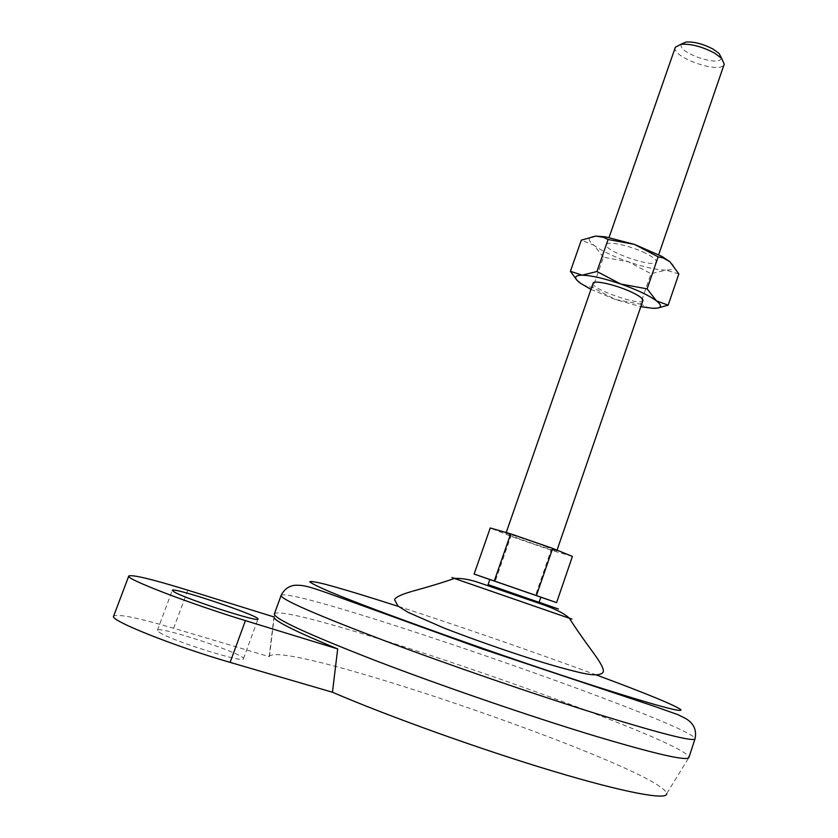<?xml version="1.0" encoding="UTF-8"?>
<svg xmlns="http://www.w3.org/2000/svg" width="838" height="838" viewBox="0 0 838 838"><rect width="100%" height="100%" fill="white"/><g stroke="black" fill="none" stroke-linecap="round" stroke-linejoin="round"><path stroke-width="0.63" stroke-dasharray="4.19 3.14" d="M273.974 616.946L269.166 656.667L173.644 628.259C137.547 617.679 117.54 613.657 113.622 616.181M572.417 556.432L551.09 550.21L510.887 536.289L490.24 527.982M540.856 597.211L535.534 595.389L551.09 550.21M535.534 595.389L495.174 581.415L510.887 536.289M495.174 581.415L489.821 579.54M488.051 584.652L539.096 602.323M489.842 579.498L540.866 597.169M544.428 545.999C528.537 540.154 505.272 532.549 505.911 533.397C504.528 534.005 557.459 552.336 556.757 550.995L544.428 545.999M593.095 283.265C590.025 288.764 641.929 306.739 642.924 300.517M675.355 47.253C670.756 57.183 721.696 74.823 724.221 64.18M681.629 43.964C675.344 52.05 721.267 67.951 721.329 57.717M159.419 632.407C171.539 640.724 244.843 663.686 243.449 658.825C246.938 654.698 157.764 625.138 157.376 630.344L159.419 632.407M269.166 656.667L269.448 656.196C285.831 638.944 664.429 770.049 666.639 793.733L688.909 757.5M274.351 613.95L274.655 613.563C291.236 602.553 682.687 738.1 688.909 757.018M576.743 279.976L584.484 285.569L592.822 287.633L615.396 299.512L640.473 304.131L650.958 273.67L628.448 261.833L603.423 257.214L592.822 287.633M590.958 289.393L615.396 299.512L640.808 306.656M657.799 308.049L648.277 307.651L640.473 304.131M603.423 257.214L593.786 245.136C601.454 250.813 613.007 256.376 628.448 261.833C643.951 267.092 656.458 269.857 665.98 270.129L650.958 273.67M595.839 236.096C587.658 236.599 586.977 239.616 593.786 245.136L581.321 240.15M645.49 253.181C630.574 245.702 607.058 240.611 606.555 244.654C603.234 250.887 654.981 268.809 656.227 261.854C656.583 259.843 653.012 256.952 645.49 253.181M678.843 273.911L665.98 270.129C674.737 269.993 676.057 267.196 669.918 261.728M398.459 606.429C458.585 625.839 536.77 652.917 596.028 674.841M187.827 590.182L173.644 628.259M281.076 595.504C288.314 584.055 696.42 725.373 695.027 738.844M488.072 584.589L539.117 602.271M454.814 578.419L569.054 617.983M556.757 550.995L557.04 550.168M505.911 533.397L506.204 532.559M584.955 286.146L584.484 285.569M269.448 656.196L274.655 613.563M656.227 261.854L658.699 254.647M606.555 244.654L609.058 237.458M647.533 307.818L648.277 307.651M243.449 658.825L257.978 619.083M157.376 630.344L172.303 590.371"/><path stroke-width="1.26" d="M230.115 662.376L332.456 692.24L337.683 648.916L245.429 620.623L230.115 662.376C174.796 646.454 108.982 620.13 113.622 616.181L128.78 576.01C124.673 578.597 190.582 603.957 245.429 620.623M337.683 648.916C294.829 631.234 273.597 620.581 273.974 616.946L187.827 590.182C152.013 579.163 132.331 574.439 128.78 576.01M556.589 602.616L572.417 556.432L552.682 548.387L536.435 595.567L556.589 602.616L540.856 597.211M489.821 579.54L474.119 574.061L494.273 580.975L510.688 533.848L552.682 548.387M494.273 580.975L536.435 595.567M474.119 574.061L490.24 527.982L510.688 533.848M526.484 597.997L488.051 584.652L489.842 579.498L540.866 597.169L539.096 602.323L526.484 597.997M557.04 550.168L642.924 300.517C643.217 298.716 639.562 295.992 631.978 292.326C616.936 285.067 593.451 279.641 593.095 283.265L506.204 532.559M658.699 254.647L724.221 64.18L721.654 58.325L714.542 53.108C702.328 46.666 691.151 43.712 680.99 44.246L675.355 47.253L609.058 237.458M721.329 57.717L719.098 53.496L713.306 49.233C703.375 43.985 694.273 41.575 685.987 42.026L681.629 43.964M666.639 793.733C667.341 800.447 624.876 792.727 552.954 771.138C481.201 749.622 389.366 716.7 332.456 692.24M695.027 738.844L688.909 757.5C687.003 761.323 655.19 754.011 593.472 735.555C529.291 716.081 440.568 685.557 374.9 660.354C307.651 634.167 274.131 618.695 274.351 613.95L281.076 595.504C283.935 589.753 288.262 586.37 294.065 585.353C302.644 584.777 308.007 586.16 328.978 593.576L481.599 648.727L655.002 706.539L677.984 714.688L685.149 718.218C693.623 723.037 696.912 729.908 695.027 738.844C693.382 741.881 661.831 733.931 600.385 714.982C536.467 695.058 447.911 664.565 382.201 639.823C314.868 614.181 281.159 599.411 281.076 595.504M608.095 239.511L634.429 244.382L605.476 236.85L603.444 237.29L608.095 239.511L596.939 271.502L582.18 275.168L570.395 271.313L576.743 279.976M640.808 306.656L652.875 308.311C661.559 308.499 662.764 306.027 656.489 300.894L647.125 288.869L620.707 284.009C604.208 278.426 591.366 275.482 582.18 275.168C574.082 275.335 573.517 278.027 580.472 283.254L590.958 289.393M669.918 261.728L661.894 256.386L634.429 244.382L658.144 256.837L663.214 257.978L669.918 261.728L678.843 273.911L668.158 305.158L656.489 300.894C649.052 295.447 637.131 289.822 620.707 284.009L596.939 271.502M668.158 305.158L657.799 308.049M658.144 256.837L647.125 288.869M603.444 237.29L595.839 236.096L581.321 240.15L570.395 271.313M605.476 236.85L595.839 236.096M174.461 592.099C186.926 599.38 259.77 622.854 257.978 619.083C260.985 616.276 172.209 586.485 172.303 590.371L174.461 592.099M596.028 674.841C646.108 693.403 674.391 705.009 680.885 709.671C683.022 712.929 654.656 705.177 595.776 686.427C506.1 657.641 372.91 610.085 329.376 591.555C318 586.642 311.453 583.384 309.756 581.771C310.73 581.09 315.926 581.928 325.343 584.275C342.585 588.915 366.96 596.3 398.459 606.429M539.117 602.271C565.681 611.51 564.875 611.279 536.687 601.558L488.072 584.589M569.054 617.983C572.857 619.355 572.962 619.45 569.348 618.266L454.416 578.461C450.844 577.162 450.98 577.152 454.814 578.419M685.987 42.026L680.99 44.246M719.098 53.496L721.654 58.325M661.894 256.386L663.214 257.978M539.662 603.486C554.578 608.535 564.477 613.468 569.348 618.266C580.545 635.895 595.074 654.918 595.074 655.211C596.897 657.715 604.827 668.85 603.15 672.045C601.118 675.732 592.728 675.753 577.958 672.097C563.859 668.703 547.518 664.031 528.935 658.081C506.288 650.833 473.344 639.457 443.763 627.945L408.148 612.358L397.956 606.031L394.593 599.83C395.253 596.3 408.221 592.466 411.228 591.628C411.374 591.398 434.629 585.427 454.416 578.461C461.717 578.042 470.286 579.561 480.122 583.049L539.662 603.486"/></g></svg>
